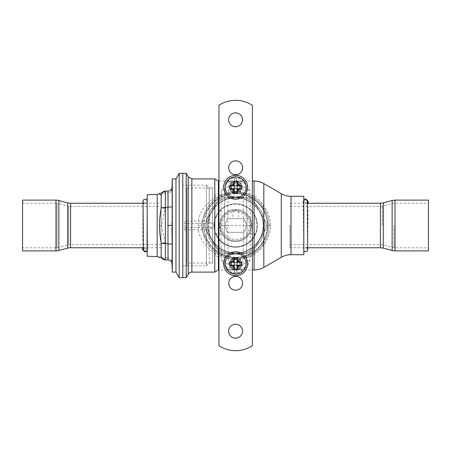 <?xml version="1.0" encoding="UTF-8"?>
<svg xmlns="http://www.w3.org/2000/svg" width="451" height="451" viewBox="0 0 451 451"><rect width="100%" height="100%" fill="white"/><g stroke="black" fill="none" stroke-linecap="round" stroke-linejoin="round"><path stroke-width="0.34" stroke-dasharray="2.25 1.69" d="M214.789 178.9L214.789 195.407L218.402 193.823L219.023 195.227C229.7 190.074 241.386 190.361 254.082 196.095C257.724 198.384 260.966 201.732 263.818 206.135C267.917 210.437 271.209 221.982 270.561 225.5C271.214 229.085 267.866 240.637 263.818 244.865C260.966 249.268 257.724 252.616 254.082 254.905C242.959 260.599 231.273 260.887 219.023 255.773L218.402 257.177L214.789 255.593L215.482 253.992L219.135 253.129C214.885 250.395 211.558 247.137 209.157 243.354A31.953 31.953 0 0 0 256.754 249.499A31.953 31.953 0 0 0 256.754 201.501A31.953 31.953 0 0 0 209.157 207.646C204.241 214.225 201.665 220.173 201.439 225.5C201.715 230.935 204.286 236.888 209.157 243.354M218.402 193.823L218.402 180.986M218.402 270.014L218.402 257.177M221.43 190.502L220.77 225.5L221.43 260.498L226.278 268.379L230.354 269.788L233.962 270.014L242.728 269.377L247.024 266.907L249.882 260.498L250.536 225.5L249.882 190.502L245.051 182.627L240.964 181.212L237.344 180.986L228.578 181.629L224.277 184.098L221.43 190.502A3.478 2.734 -179 0 0 224.908 187.825L224.277 223.984L224.908 187.825C225.562 181.995 228.804 178.81 234.644 178.258L236.668 178.258L236.657 177.632C242.491 178.184 245.739 181.375 246.393 187.199L247.063 225.5L243.585 225.5L242.914 263.801C242.491 267.544 240.406 269.597 236.657 269.952L234.65 269.952C230.901 269.597 228.815 267.544 228.392 263.801L227.727 225.5L220.77 225.5M209.157 207.646C211.739 203.689 215.065 200.43 219.135 197.871L222.208 196.072C231.036 191.478 240.761 191.878 251.376 197.279C255.362 199.5 258.919 202.775 262.042 207.094C265.538 211.062 268.334 222.095 267.781 225.5C268.339 228.967 265.492 240.011 262.042 243.906C258.919 248.225 255.362 251.5 251.376 253.721C242.102 259.077 232.378 259.477 222.208 254.928L219.023 255.773M222.208 254.928L219.135 253.129M214.789 272.1L214.789 255.593M215.482 253.992C203.581 245.677 197.854 236.177 198.293 225.5C197.763 214.952 203.491 205.453 215.482 197.008L219.135 197.871M214.789 195.407L215.482 197.008M206.445 225.5A29.214 29.214 0 0 0 235.653 254.714A29.214 29.214 0 0 0 264.867 225.5A29.214 29.214 0 0 0 235.653 196.286A29.214 29.214 0 0 0 206.445 225.5A29.214 29.214 0 0 1 238.314 196.41L237.046 197.679L234.261 197.679L232.992 196.41L234.261 197.679L237.046 197.679L238.314 196.41A29.214 29.214 0 0 1 264.867 225.5A29.214 29.214 0 0 1 235.653 254.714A29.214 29.214 0 0 1 206.445 225.5A29.214 29.214 0 0 0 235.653 254.714A29.214 29.214 0 0 0 264.867 225.5A29.214 29.214 0 0 0 235.653 196.286A29.214 29.214 0 0 0 206.445 225.5A29.214 29.214 0 0 1 235.653 196.286A29.214 29.214 0 0 1 264.867 225.5A29.214 29.214 0 0 1 235.653 254.714A29.214 29.214 0 0 1 206.445 225.5M208.114 225.5A27.545 27.545 0 0 0 235.653 253.045A27.545 27.545 0 0 0 263.198 225.5A27.545 27.545 0 0 1 235.653 253.045A27.545 27.545 0 0 1 208.114 225.5A27.545 27.545 0 0 1 235.653 197.955A27.545 27.545 0 0 1 263.198 225.5A27.545 27.545 0 0 0 235.653 197.955A27.545 27.545 0 0 0 208.114 225.5M213.954 225.5A21.699 21.699 0 0 0 235.653 247.199A21.699 21.699 0 0 0 257.352 225.5A21.699 21.699 0 0 0 235.653 203.801A21.699 21.699 0 0 0 213.954 225.5A21.699 21.699 0 0 1 235.653 203.801A21.699 21.699 0 0 1 257.352 225.5A21.699 21.699 0 0 1 235.653 247.199A21.699 21.699 0 0 1 213.954 225.5M214.372 225.5A21.282 21.282 0 0 1 235.653 204.218A21.282 21.282 0 0 1 255.232 233.844L249.465 233.844A16.135 16.135 0 0 0 235.653 209.365A16.135 16.135 0 0 0 221.847 233.844L216.074 233.844A21.282 21.282 0 0 1 214.372 225.5M251.788 225.5A16.135 16.135 0 0 0 235.653 209.365A16.135 16.135 0 0 0 219.519 225.5A16.135 16.135 0 0 0 235.653 241.635A16.135 16.135 0 0 0 251.788 225.5M255.232 233.844L249.465 233.844A16.135 16.135 0 0 1 221.847 233.844L216.074 233.844A21.282 21.282 0 0 0 255.232 233.844A21.282 21.282 0 0 1 216.074 233.844M263.818 267.404L263.818 244.865A5.564 0.316 -145.2 0 0 262.042 243.906M263.818 183.596L263.818 206.135A5.564 0.316 145.2 0 1 262.042 207.094M219.023 195.227L222.208 196.072M303.816 196.286L303.816 254.714M186.224 173.336L186.224 277.664M182.796 173.336L182.796 277.664L182.796 173.336M224.248 225.534L224.919 263.801L224.277 223.984M221.43 260.498A3.478 2.734 179 0 1 224.908 263.175C226.086 270.132 231.357 269.94 231.831 270.008L241.02 269.754C243.546 269.523 245.344 267.33 246.404 263.175L247.035 227.016L246.404 263.175C245.75 269.005 242.503 272.19 236.668 272.742L236.713 270.014M224.919 187.199C225.573 181.375 228.815 178.184 234.65 177.632L234.65 177.632C228.815 178.184 225.573 181.375 224.919 187.199L228.392 187.199L227.727 225.5L243.585 225.5L242.914 187.199L246.393 187.199L246.404 187.808C245.243 180.907 239.955 181.048 239.481 180.992L230.286 181.246C227.755 181.482 225.962 183.675 224.908 187.825L224.248 225.5L224.908 263.175C225.562 269.005 228.804 272.19 234.644 272.742L236.668 272.742L236.657 273.368L236.657 269.952M241.635 263.779C242.08 271.463 229.232 271.468 229.672 263.779C229.232 256.095 242.08 256.083 241.635 263.779L240.242 263.75C240.575 269.653 230.732 269.659 231.064 263.75C230.732 257.854 240.575 257.848 240.242 263.75A4.589 4.589 0 0 1 235.653 268.345A4.589 4.589 0 0 1 231.064 263.75A4.589 4.589 0 0 1 235.653 259.162A4.589 4.589 0 0 1 240.242 263.75A4.589 4.589 0 0 1 235.653 268.345A4.589 4.589 0 0 1 231.064 263.75A4.589 4.589 0 0 1 235.653 259.162A4.589 4.589 0 0 1 240.242 263.75A4.589 4.589 0 0 1 235.653 268.345A4.589 4.589 0 0 0 240.242 263.75A4.589 4.589 0 0 0 235.653 259.162A4.589 4.589 0 0 0 231.064 263.75A4.589 4.589 0 0 0 235.653 268.345A4.589 4.589 0 0 1 231.064 263.75A4.589 4.589 0 0 1 235.653 259.162A4.589 4.589 0 0 1 240.242 263.75M247.058 225.466L246.404 187.825L247.035 227.016M249.882 260.498A3.478 2.734 1 0 0 246.404 263.175L247.063 225.5L250.536 225.5M224.908 263.175L224.908 263.192C224.581 264.968 225.782 266.913 228.505 268.999L229.446 269.422C230.219 269.811 231.724 270.008 233.968 270.014L218.96 270.014M234.593 270.014L234.65 273.368C228.815 272.816 225.573 269.625 224.919 263.801L228.392 263.801M242.914 263.801L246.393 263.801C245.739 269.625 242.491 272.816 236.657 273.368L234.65 273.368L234.65 269.952M249.882 190.502A3.478 2.734 -1 0 1 246.404 187.825C245.75 181.995 242.503 178.81 236.668 178.258L236.713 180.986M241.635 187.221C242.08 194.905 229.232 194.917 229.672 187.221C229.232 179.537 242.08 179.532 241.635 187.221L240.242 187.25C240.575 193.146 230.732 193.152 231.064 187.25C230.732 181.347 240.575 181.341 240.242 187.25A4.589 4.589 0 0 0 235.653 182.655A4.589 4.589 0 0 0 231.064 187.25A4.589 4.589 0 0 0 235.653 191.838A4.589 4.589 0 0 0 240.242 187.25A4.589 4.589 0 0 1 235.653 191.838A4.589 4.589 0 0 1 231.064 187.25A4.589 4.589 0 0 1 235.653 182.655A4.589 4.589 0 0 1 240.242 187.25A4.589 4.589 0 0 1 235.653 191.838A4.589 4.589 0 0 0 240.242 187.25A4.589 4.589 0 0 0 235.653 182.655A4.589 4.589 0 0 0 231.064 187.25A4.589 4.589 0 0 0 235.653 191.838A4.589 4.589 0 0 1 231.064 187.25A4.589 4.589 0 0 1 235.653 182.655A4.589 4.589 0 0 1 240.242 187.25M246.404 187.825L246.404 187.808C244.465 182.221 245.355 181.883 237.344 180.986L252.346 180.986M230.089 187.25A5.564 5.564 0 0 0 235.653 192.814A5.564 5.564 0 0 0 241.217 187.25A5.564 5.564 0 0 0 235.653 181.685A5.564 5.564 0 0 0 230.089 187.25A5.564 5.564 0 0 0 235.653 192.814A5.564 5.564 0 0 0 241.217 187.25A5.564 5.564 0 0 0 235.653 181.685A5.564 5.564 0 0 0 230.089 187.25A5.564 5.564 0 0 0 235.653 192.814A5.564 5.564 0 0 0 241.217 187.25A5.564 5.564 0 0 0 235.653 181.685A5.564 5.564 0 0 0 230.089 187.25A5.564 5.564 0 0 0 235.653 192.814A5.564 5.564 0 0 0 241.217 187.25A5.564 5.564 0 0 0 235.653 181.685A5.564 5.564 0 0 0 230.089 187.25M230.089 263.75A5.564 5.564 0 0 0 235.653 269.315A5.564 5.564 0 0 0 241.217 263.75A5.564 5.564 0 0 0 235.653 258.186A5.564 5.564 0 0 0 230.089 263.75A5.564 5.564 0 0 0 235.653 269.315A5.564 5.564 0 0 0 241.217 263.75A5.564 5.564 0 0 0 235.653 258.186A5.564 5.564 0 0 0 230.089 263.75A5.564 5.564 0 0 0 235.653 269.315A5.564 5.564 0 0 0 241.217 263.75A5.564 5.564 0 0 0 235.653 258.186A5.564 5.564 0 0 0 230.089 263.75A5.564 5.564 0 0 0 235.653 269.315A5.564 5.564 0 0 0 241.217 263.75A5.564 5.564 0 0 0 235.653 258.186A5.564 5.564 0 0 0 230.089 263.75M207.832 225.5A27.821 27.821 0 0 1 235.653 197.679A27.821 27.821 0 0 1 263.474 225.5A27.821 27.821 0 0 1 235.653 253.321A27.821 27.821 0 0 1 207.832 225.5A27.821 27.821 0 0 1 235.653 197.679A27.821 27.821 0 0 1 263.474 225.5A27.821 27.821 0 0 1 235.653 253.321A27.821 27.821 0 0 1 207.832 225.5M289.903 225.5L289.903 247.757L289.903 225.5M382.273 225.5L382.273 206.304L382.273 225.5M393.954 225.5L393.954 247.825L393.954 225.5M428.45 250.886L428.45 200.114M307.34 202.826L306.032 203.288L303.957 201.005L305.62 199.15M303.816 199.646L303.134 201.394L305.214 203.288L307.294 201.056M175.969 272.1L175.969 178.9M172.316 272.1L172.316 178.9M172.135 263.626L172.169 263.925C171.295 260.238 173.263 263.796 170.687 259.083A4.172 4.172 -88.1 0 1 170.687 259.083A4.172 4.172 -88.1 0 1 171.961 261.941L172 263.029M172 187.971L171.961 189.059A4.172 4.172 -91.9 0 1 170.687 191.917A4.172 4.172 -91.9 0 0 170.687 191.917A4.172 4.172 -91.9 0 1 167.789 193.09L168.02 207.28L161.182 207.815L159.259 225.494L161.182 243.185L167.986 243.72L167.986 207.28M164.068 191.292L167.986 191.077L167.789 193.09L161.503 193.09C162.687 193.191 163.972 192.583 165.359 191.252C163.369 192.78 162.084 193.394 161.503 193.09L160.866 193.141A4.172 4.172 81.2 0 1 160.939 193.129M171.961 225.449L171.961 224.79M171.966 223.059L172.13 209.461M172.158 208.142L172.192 206.817L168.02 207.28M159.259 193.744L161.182 195.272L161.593 193.58A4.172 4.082 0 0 1 165.359 191.252L165.359 208.086L161.503 225.494L165.359 242.914L165.359 259.748C163.555 258.271 162.275 257.662 161.531 257.916C162.698 257.78 163.972 258.395 165.359 259.748C163.555 258.271 162.275 257.662 161.531 257.916C162.698 257.78 163.972 258.395 165.359 259.748L165.359 259.923M165.359 191.077L165.359 191.252A4.172 4.082 180 0 0 161.593 193.58L162.49 192.74L161.864 192.943M160.979 193.124A4.172 4.172 81.2 0 1 161.503 193.09M168.02 191.077C170.546 190.762 171.938 189.335 172.192 186.799L172.169 187.08C171.414 191.066 172.992 187.667 170.681 191.929C173.263 187.216 171.295 190.779 172.169 187.08M167.986 243.72L172.192 244.183L172.181 243.771M172.073 238.404L172.045 236.499M171.966 227.749L171.961 225.585M172.192 264.201C171.938 261.665 170.546 260.238 168.02 259.923L167.789 257.91A4.172 4.172 -88.1 0 1 170.681 259.071C172.992 263.333 171.414 259.934 172.169 263.92M163.008 259.162L162.445 258.671M161.965 258.085L162.49 258.26L161.593 257.42L161.182 255.728C158.955 257.713 158.955 257.713 161.182 255.728L161.182 243.185M161.503 257.91L167.789 257.91L167.986 259.923M147.184 194.747L147.184 256.253M179.177 277.664L179.177 173.336M182.796 265.842L182.796 185.158L182.796 265.842L206.445 265.842L206.445 229.858L209.225 228.33L212.562 228.33L212.562 227.586L184.837 227.586L184.837 229.858L184.837 221.142L206.445 221.142L206.445 185.158L182.796 185.158M206.445 221.142L209.225 222.67L209.225 187.943L206.445 185.158L206.445 265.842L209.225 263.057L209.225 228.33M209.225 222.67L212.562 222.67L212.562 187.943L209.225 187.943L209.225 263.057L212.562 263.057L212.562 228.33M184.837 229.858L206.445 229.858M186.968 187.943L212.562 187.943L212.562 263.057L212.562 187.943L212.562 263.057L186.968 263.057L186.968 187.943L186.968 263.057M184.837 221.142L184.837 227.586M212.562 222.67L212.562 223.414L184.837 223.414M212.562 223.414L212.562 227.586M186.968 225.5L186.968 265.842L186.968 225.5M161.097 206.304L161.097 244.696L161.097 206.304L68.727 206.304L68.727 244.696L57.046 247.825L22.55 247.825L22.55 203.175L22.55 247.825M161.097 244.696L68.727 244.696L68.727 206.304L57.046 203.175L57.046 247.825L57.046 203.175L22.55 203.175M22.55 200.114L22.55 250.886M143.373 247.757L161.097 247.757L161.097 203.243L161.097 247.757M145.177 203.243L161.097 203.243M147.184 251.049L147.584 249.606L145.51 247.712L143.429 249.944M143.379 248.174L144.692 247.712L146.767 249.995L145.098 251.85M269.038 225.5A33.385 33.385 0 0 0 235.653 192.115A33.385 33.385 0 0 0 202.268 225.5A33.385 33.385 0 0 0 235.653 258.885A33.385 33.385 0 0 0 269.038 225.5A33.385 33.385 0 0 0 235.653 192.115A33.385 33.385 0 0 0 202.268 225.5A33.385 33.385 0 0 0 235.653 258.885A33.385 33.385 0 0 0 269.038 225.5A33.385 33.385 0 0 0 235.653 192.115A33.385 33.385 0 0 0 202.268 225.5A33.385 33.385 0 0 0 235.653 258.885A33.385 33.385 0 0 0 269.038 225.5M203.66 225.5A31.993 31.993 0 0 1 235.653 193.507A31.993 31.993 0 0 1 267.646 225.5A31.993 31.993 0 0 1 235.653 257.493A31.993 31.993 0 0 1 203.66 225.5M222.907 197.679L248.405 197.679A30.6 30.6 0 0 1 253.372 200.548L266.124 222.631A30.6 30.6 0 0 1 266.124 228.369L253.372 250.452A30.6 30.6 0 0 1 248.405 253.321L222.907 253.321A30.6 30.6 0 0 1 217.934 250.452L205.188 228.369A30.6 30.6 0 0 1 205.188 222.631L217.934 200.548A30.6 30.6 0 0 1 222.907 197.679L248.405 197.679A30.6 30.6 0 0 1 253.372 200.548L266.124 222.631A30.6 30.6 0 0 1 266.124 228.369L253.372 250.452A30.6 30.6 0 0 1 248.405 253.321L222.907 253.321A30.6 30.6 0 0 1 217.934 250.452L205.188 228.369A30.6 30.6 0 0 1 205.188 222.631L217.934 200.548A30.6 30.6 0 0 1 222.907 197.679M220.353 225.5A15.3 15.3 0 0 1 235.653 210.2A15.3 15.3 0 0 1 250.953 225.5A15.3 15.3 0 0 1 235.653 240.8A15.3 15.3 0 0 1 220.353 225.5A15.3 15.3 0 0 1 235.653 210.2A15.3 15.3 0 0 1 250.953 225.5A15.3 15.3 0 0 1 235.653 240.8A15.3 15.3 0 0 1 220.353 225.5M238.438 210.454L232.874 210.454L238.438 210.454L238.438 218.684L232.874 218.684L238.438 218.684M221.745 225.5A13.908 13.908 0 0 1 235.653 211.592A13.908 13.908 0 0 1 249.566 225.5A13.908 13.908 0 0 1 235.653 239.408A13.908 13.908 0 0 1 221.745 225.5M243.551 218.684A10.435 10.435 0 0 1 243.551 232.316L227.755 232.316A10.435 10.435 0 0 1 227.755 218.684L243.551 218.684A10.435 10.435 0 0 1 243.551 232.316L227.755 232.316A10.435 10.435 0 0 1 227.755 218.684L243.551 218.684M232.874 210.454L232.874 218.684M218.96 345.737A30.6 30.6 0 0 0 252.346 345.737L252.346 105.263A30.6 30.6 0 0 0 218.96 105.263L218.96 345.737M235.569 338.171A6.957 6.957 0 0 1 228.618 331.22A6.957 6.957 0 0 1 235.569 324.263A6.957 6.957 0 0 1 242.525 331.22A6.957 6.957 0 0 1 235.569 338.171M235.569 112.829A6.957 6.957 0 0 0 228.618 119.78A6.957 6.957 0 0 0 235.569 126.737A6.957 6.957 0 0 0 242.525 119.78A6.957 6.957 0 0 0 235.569 112.829M235.653 290.185A6.957 6.957 0 0 1 228.702 283.228A6.957 6.957 0 0 1 235.653 276.271A6.957 6.957 0 0 1 242.61 283.228A6.957 6.957 0 0 1 235.653 290.185M235.653 160.815A6.957 6.957 0 0 0 228.702 167.772A6.957 6.957 0 0 0 235.653 174.729A6.957 6.957 0 0 0 242.61 167.772A6.957 6.957 0 0 0 235.653 160.815M235.653 270.014A6.258 6.258 0 0 1 229.396 263.75A6.258 6.258 0 0 1 235.653 257.493A6.258 6.258 0 0 1 241.916 263.75A6.258 6.258 0 0 1 235.653 270.014A6.258 6.258 0 0 1 229.396 263.75A6.258 6.258 0 0 1 235.653 257.493A6.258 6.258 0 0 1 241.916 263.75A6.258 6.258 0 0 1 235.653 270.014M235.653 180.986A6.258 6.258 0 0 0 229.396 187.25A6.258 6.258 0 0 0 235.653 193.507A6.258 6.258 0 0 0 241.916 187.25A6.258 6.258 0 0 0 235.653 180.986A6.258 6.258 0 0 0 229.396 187.25A6.258 6.258 0 0 0 235.653 193.507A6.258 6.258 0 0 0 241.916 187.25A6.258 6.258 0 0 0 235.653 180.986M231.481 263.75A4.172 4.172 0 0 0 235.653 267.928A4.172 4.172 0 0 0 239.825 263.75A4.172 4.172 0 0 0 235.653 259.579A4.172 4.172 0 0 0 231.481 263.75M225.224 263.75A10.435 10.435 0 0 1 235.653 253.321A10.435 10.435 0 0 1 246.088 263.75A10.435 10.435 0 0 1 235.653 274.185A10.435 10.435 0 0 1 225.224 263.75M235.653 258.186A5.564 5.564 0 0 0 230.089 263.75A5.564 5.564 0 0 0 235.653 269.315A5.564 5.564 0 0 0 241.217 263.75A5.564 5.564 0 0 0 235.653 258.186M231.481 187.25A4.172 4.172 0 0 0 235.653 191.421A4.172 4.172 0 0 0 239.825 187.25A4.172 4.172 0 0 0 235.653 183.072A4.172 4.172 0 0 0 231.481 187.25M225.224 187.25A10.435 10.435 0 0 1 235.653 176.815A10.435 10.435 0 0 1 246.088 187.25A10.435 10.435 0 0 1 235.653 197.679A10.435 10.435 0 0 1 225.224 187.25M235.653 181.685A5.564 5.564 0 0 0 230.089 187.25A5.564 5.564 0 0 0 235.653 192.814A5.564 5.564 0 0 0 241.217 187.25A5.564 5.564 0 0 0 235.653 181.685M251.376 253.721A5.564 2.244 -120 0 1 254.082 254.905L254.082 270.014M254.082 180.986L254.082 196.095A5.564 2.244 120 0 1 251.376 197.279M191.85 178.9L191.85 272.1M198.293 225.5L201.439 225.5M270.561 225.5L267.781 225.5M281.283 193.682L281.283 257.318M291.025 254.714L291.025 196.286M188.236 176.815L188.236 274.185M228.392 187.199C228.815 183.456 230.901 181.403 234.65 181.048L236.657 181.048C240.406 181.403 242.491 183.456 242.914 187.199M234.65 181.048L234.65 177.632L234.593 180.986M246.393 187.199C245.739 181.375 242.491 178.184 236.657 177.632L234.65 177.632L236.657 177.632L236.657 181.048M229.672 187.221L231.064 187.25M229.672 263.779L231.064 263.75M395.014 200.114L395.014 250.886M392.133 200.492L392.133 250.508M383.282 248.135L383.282 202.865M380.402 247.757L380.402 203.243M167.789 225.534L171.961 225.534M161.593 207.59A4.172 0.868 180 0 0 165.359 208.086M161.182 195.272L161.182 207.815M157.162 194.398L157.162 256.602M168.02 243.72L168.02 259.923M161.593 257.42A4.172 4.082 0 0 0 165.359 259.748A4.172 4.082 180 0 1 161.593 257.42M161.593 243.41A4.172 0.868 180 0 1 165.359 242.914M159.259 225.494L161.503 225.494M55.986 250.886L55.986 200.114M58.867 250.508L58.867 200.492M67.718 202.865L67.718 248.135M70.598 203.243L70.598 247.757M203.897 225.5A31.756 31.756 0 0 0 235.653 257.256A31.756 31.756 0 0 0 267.409 225.5A31.756 31.756 0 0 0 235.653 193.744A31.756 31.756 0 0 0 203.897 225.5M246.404 263.175C245.096 268.227 244.38 269.675 237.35 270.014L252.346 270.014M218.96 180.986L233.962 180.986C226.932 181.325 226.216 182.773 224.908 187.825M246.393 263.801C245.739 269.625 242.491 272.816 236.657 273.368L234.65 273.368C228.815 272.816 225.573 269.625 224.919 263.801M289.903 206.304L382.273 206.304L393.954 203.175L428.45 203.175M289.903 244.696L382.273 244.696L393.954 247.825L428.45 247.825M289.903 247.757L305.547 247.757M289.903 203.243L307.345 203.243M307.762 247.757L308.072 203.243M303.957 201.005L303.551 249.629C303.895 248.433 304.583 247.808 305.62 247.757C306.663 247.808 307.351 248.433 307.695 249.629M303.816 250.886L303.134 201.394M161.227 194.838C161.779 193.366 162.202 192.667 162.49 192.74C162.23 192.611 161.808 193.304 161.227 194.832M162.49 258.26C162.219 258.389 161.802 257.696 161.227 256.168C161.813 257.701 162.236 258.4 162.49 258.26M147.184 201.022L147.584 249.606M143.029 201.371C143.367 202.567 144.061 203.192 145.098 203.243C146.135 203.192 146.829 202.567 147.173 201.371L146.767 249.995M142.956 203.243L142.651 247.757"/><path stroke-width="0.68" d="M218.96 180.986L218.402 180.986L218.402 270.014L218.96 270.014M214.789 272.1L214.789 178.9L191.85 178.9L191.85 272.1L214.789 272.1L218.402 270.014M291.025 254.714L291.025 196.286L303.816 196.286L303.816 254.714L291.025 254.714A19.472 19.472 180 0 0 281.283 257.318L281.283 193.682L263.818 183.596L263.818 267.404L281.283 257.318M191.85 272.1A4.172 4.172 180 0 0 188.236 274.185L188.236 176.815L191.85 178.9M179.177 277.664L186.224 277.664L186.224 173.336L182.796 173.336L182.796 277.664L182.796 173.336L179.177 173.336L179.177 277.664L175.969 272.1L175.969 178.9L179.177 173.336M428.45 200.114L428.45 250.886L395.014 250.886L395.014 200.114L428.45 200.114M305.62 199.15L306.032 199.105L308.112 201.394L307.34 202.826M307.294 201.056L305.214 199.105L303.816 199.646M172 187.971L172.316 178.9L172.316 272.1L172 263.029M172.186 186.838L172.192 244.183L161.182 243.185C158.842 229.164 159.062 221.007 161.182 207.815L168.02 207.28L168.02 191.077L165.359 191.077C163.487 191.247 162.236 192.081 161.593 193.58L161.182 195.272L161.227 194.838L161.182 195.272L159.259 193.744A4.172 4.172 81.2 0 1 160.866 193.141A4.172 4.172 81.2 0 1 160.872 193.135L162.49 192.74M172.169 263.925L172.192 244.183L172.135 263.626M168.02 207.28L172.192 206.817L172.169 187.08M172.192 186.799C171.938 189.335 170.546 190.762 168.02 191.077M171.961 224.79L171.966 223.059M172.13 209.461L172.158 208.142M161.965 192.915L164.068 191.292M172.181 243.771L172.073 238.404M172.045 236.499L171.966 227.749M161.182 243.185L161.182 255.728C158.955 257.713 158.955 257.713 161.182 255.728L161.593 257.42C162.242 258.925 163.493 259.759 165.354 259.923L168.02 259.923L168.02 243.72M161.593 243.41A4.172 0.868 0 0 1 165.359 242.914L165.348 259.923L167.986 259.923M165.348 259.923L163.008 259.162M162.445 258.671L161.965 258.085M167.986 207.28L167.986 243.72M165.359 242.914L165.348 191.077M172.192 264.201C171.938 261.665 170.546 260.238 168.02 259.923M157.162 194.398L147.184 194.747L147.184 256.253L157.162 256.602L157.162 194.398L159.259 193.744M55.986 200.114L22.55 200.114L22.55 250.886L55.986 250.886A11.128 11.128 180 0 0 58.867 250.508L67.718 248.135L67.718 202.865L58.867 200.492A11.128 11.128 -0 0 0 55.986 200.114L55.986 250.886M143.373 247.757L70.598 247.757A11.128 11.128 180 0 0 67.718 248.135M70.598 247.757L70.598 203.243A11.128 11.128 0 0 1 67.718 202.865M70.598 203.243L145.177 203.243M143.429 249.944L145.51 251.895L147.184 251.049M145.098 251.85L144.686 251.895L142.612 249.606L143.379 248.174M218.96 345.737A30.6 30.6 0 0 0 252.346 345.737L252.346 105.263A30.6 30.6 0 0 0 218.96 105.263L218.96 345.737M235.569 338.171A6.957 6.957 0 0 1 228.618 331.22A6.957 6.957 0 0 1 235.569 324.263A6.957 6.957 0 0 1 242.525 331.22A6.957 6.957 0 0 1 235.569 338.171M235.569 112.829A6.957 6.957 0 0 0 228.618 119.78A6.957 6.957 0 0 0 235.569 126.737A6.957 6.957 0 0 0 242.525 119.78A6.957 6.957 0 0 0 235.569 112.829M235.653 290.185A6.957 6.957 0 0 1 228.702 283.228A6.957 6.957 0 0 1 235.653 276.271A6.957 6.957 0 0 1 242.61 283.228A6.957 6.957 0 0 1 235.653 290.185M235.653 160.815A6.957 6.957 0 0 0 228.702 167.772A6.957 6.957 0 0 0 235.653 174.729A6.957 6.957 0 0 0 242.61 167.772A6.957 6.957 0 0 0 235.653 160.815M235.653 275.713A11.963 11.963 0 0 1 223.69 263.75A11.963 11.963 0 0 1 235.653 251.788A11.963 11.963 0 0 1 247.616 263.75A11.963 11.963 0 0 1 235.653 275.713M235.653 175.287A11.963 11.963 0 0 0 223.69 187.25A11.963 11.963 0 0 0 235.653 199.212A11.963 11.963 0 0 0 247.616 187.25A11.963 11.963 0 0 0 235.653 175.287M225.224 263.75A10.435 10.435 0 0 0 235.653 274.185A10.435 10.435 0 0 0 246.088 263.75A10.435 10.435 0 0 0 235.653 253.321A10.435 10.435 0 0 0 225.224 263.75M238.342 266.062L237.046 269.873L234.261 269.873L233.342 266.44L229.536 265.143L229.536 262.364L233.342 261.067L234.261 257.634L237.046 257.634L238.342 261.445L241.775 262.364L241.775 265.143L238.342 266.062L237.57 265.143L237.203 265.301L241.775 265.143M237.965 266.44L237.046 265.667L237.046 269.873M234.261 269.873L234.261 265.667L233.342 266.44M229.536 265.143L233.742 265.143L234.261 265.667L234.261 265.143L237.198 265.301M232.964 266.062L233.742 265.143L234.108 265.301M237.046 265.143L237.046 262.364L234.261 262.364L234.261 265.143M229.536 262.364L233.742 262.364L232.964 261.445M234.261 257.634L234.261 261.839L233.742 262.364L234.261 262.364M233.342 261.067L234.261 261.839L234.108 262.206M237.046 257.634L237.046 261.839L237.965 261.067M241.775 262.364L237.57 262.364L237.046 261.839L237.046 262.364M237.203 262.206L237.57 262.364L238.342 261.445M225.224 187.25A10.435 10.435 0 0 0 235.653 197.679A10.435 10.435 0 0 0 246.088 187.25A10.435 10.435 0 0 0 235.653 176.815A10.435 10.435 0 0 0 225.224 187.25M238.342 189.555L237.046 193.366L234.261 193.366L233.342 189.933L229.536 188.636L229.536 185.857L233.342 184.56L234.261 181.127L237.046 181.127L238.342 184.938L241.775 185.857L241.775 188.636L238.342 189.555L237.57 188.636L237.203 188.794L241.775 188.636M237.965 189.933L237.046 189.161L237.046 193.366M234.261 193.366L234.261 189.161L233.342 189.933M229.536 188.636L233.742 188.636L234.261 189.161L234.261 188.636L237.198 188.794M232.964 189.555L233.742 188.636L234.108 188.794M237.046 188.636L237.046 185.857L234.261 185.857L234.261 188.636M229.536 185.857L233.742 185.857L232.964 184.938M234.261 181.127L234.261 185.333L233.742 185.857L234.261 185.857M233.342 184.56L234.261 185.333L234.108 185.699M237.046 181.127L237.046 185.333L237.965 184.56M241.775 185.857L237.57 185.857L237.046 185.333L237.046 185.857M237.203 185.699L237.57 185.857L238.342 184.938M252.346 270.014L254.082 270.014L254.082 180.986C257.56 181.003 260.802 181.871 263.818 183.596M307.345 203.243L380.402 203.243L383.282 202.865L383.282 248.135L392.133 250.508L392.133 200.492L395.014 200.114M380.402 203.243L380.402 247.757L383.282 248.135M161.182 207.815L161.182 195.272M161.593 207.59A4.172 0.868 0 0 0 165.359 208.086M167.789 225.466L171.961 225.466M58.867 200.492L58.867 250.508M252.346 180.986L254.082 180.986M218.402 180.986L214.789 178.9M254.082 270.014C257.56 269.997 260.802 269.129 263.818 267.404M281.283 193.682C284.305 195.401 287.546 196.275 291.025 196.286M188.236 176.815L186.224 173.336M188.236 274.185L186.224 277.664M383.282 202.865L392.133 200.492M395.014 250.886L392.133 250.508M305.547 247.757L380.402 247.757M303.816 250.886L305.101 251.861L306.979 251.427L307.717 249.905L307.762 247.757M308.072 203.243L308.112 201.394M307.695 249.623L307.289 201.005M172.316 178.9L175.969 178.9M161.514 193.022L161.21 193.079M161.503 257.91L162.49 258.26C160.928 257.639 161.565 258.361 159.259 257.256L157.162 256.602M172.316 272.1L175.969 272.1M142.956 203.243L143.006 201.095L143.745 199.573L145.617 199.139L146.457 199.573L147.184 201.022M143.029 201.377L143.429 249.995M142.651 247.757L142.612 249.606"/></g></svg>
